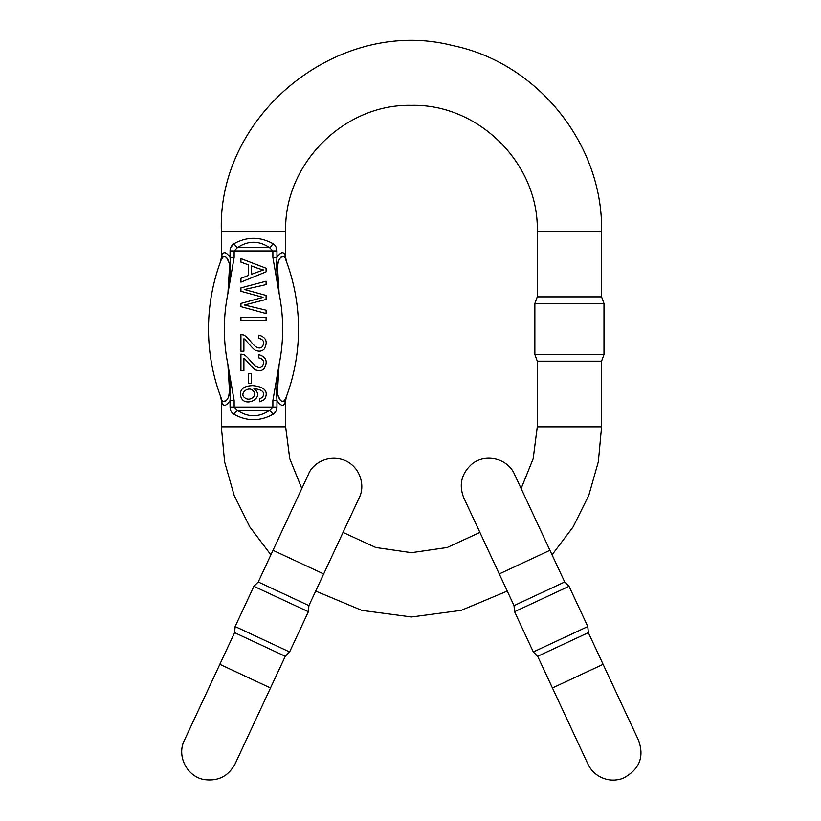 <?xml version="1.0" encoding="UTF-8"?>
<svg xmlns="http://www.w3.org/2000/svg" width="821" height="821" viewBox="0 0 821 821"><rect width="100%" height="100%" fill="white"/><g stroke="black" fill="none" stroke-linecap="round" stroke-linejoin="round"><path stroke-width="1.23" d="M285.123 255.475C285.831 257.999 285.831 257.999 285.123 255.475C283.584 251.205 280.864 251.852 276.954 257.404C280.864 251.852 283.584 251.205 285.123 255.475A11.186 9.924 -20.9 0 0 285.667 259.467C286.58 261.878 286.58 261.878 285.667 259.467A194.577 194.577 0 0 1 285.667 398.554A194.577 194.577 0 0 0 285.667 259.467C283.933 252.365 276.574 258.923 277.59 268.385L279.13 293.59L272.88 257.404L272.88 250.949L269.504 247.593C258.841 240.512 248.178 240.512 237.515 247.593L234.139 250.949L234.139 257.404L227.889 293.59L229.428 268.375C230.434 258.892 223.086 252.365 221.352 259.467C220.439 261.878 220.439 261.878 221.352 259.467L223.312 256.768M221.896 402.547C221.188 400.022 221.188 400.022 221.896 402.547A11.186 9.924 159.1 0 0 221.352 398.554C220.439 396.143 220.439 396.143 221.352 398.554A194.577 194.577 0 0 1 221.352 259.467A11.186 9.924 20.9 0 0 221.896 255.475C221.188 257.999 221.188 257.999 221.896 255.475C221.188 257.999 221.188 257.999 221.896 255.475C223.425 251.205 226.155 251.852 230.065 257.404C230.639 269.462 229.911 281.521 227.889 293.59A178.742 178.742 0 0 0 227.889 364.432L234.139 400.617L230.065 400.617C226.155 406.169 223.435 406.816 221.896 402.547C223.425 406.816 226.155 406.169 230.065 400.617C230.639 388.6 229.911 376.541 227.889 364.432L229.428 389.636C230.444 399.098 223.086 405.666 221.352 398.554L221.054 397.785M234.139 400.617L234.139 407.072L237.515 410.428C248.178 417.509 258.841 417.509 269.504 410.428L272.88 407.072L272.88 400.617L279.13 364.432L277.59 389.647C276.585 399.129 283.933 405.656 285.667 398.554C286.58 396.143 286.58 396.143 285.667 398.554A11.186 9.924 -159.1 0 0 285.123 402.547C285.831 400.022 285.831 400.022 285.123 402.547C283.584 406.816 280.864 406.169 276.954 400.617L276.954 407.072C276.739 410.5 275.374 412.942 272.87 414.389L276.195 410.674M276.574 248.363L276.195 247.347M274.46 244.884L272.87 243.642C275.374 245.079 276.739 247.521 276.954 250.949L276.954 257.404C276.379 269.421 277.108 281.48 279.13 293.59A178.742 178.742 0 0 1 279.13 364.432C277.098 376.5 276.379 388.559 276.954 400.617L272.88 400.617M234.139 257.404L230.065 257.404L230.065 250.949C230.28 247.521 231.645 245.079 234.149 243.642L230.824 247.347M230.444 248.363L230.239 249.153M234.149 243.642C247.049 236.561 259.959 236.561 272.87 243.642A5.593 2.884 -53 0 1 269.504 247.593L237.515 247.593A5.593 2.884 -127 0 1 234.149 243.642M285.657 231.163L221.362 231.163C217.319 113.862 339.371 16.102 452.935 45.627C537.786 63.012 603.127 144.568 601.577 231.163L537.273 231.163C539.007 163.933 478.694 103.62 411.465 105.355C344.245 103.62 283.922 163.933 285.657 231.163L285.657 257.404L286.355 261.304M230.444 409.658L230.824 410.674M232.559 413.148L234.149 414.389C231.635 412.942 230.28 410.5 230.065 407.072L230.065 400.617M276.574 409.658L276.78 408.868M286.355 396.728L285.657 400.617L285.657 426.858L221.362 426.858L224.585 461.761L234.17 495.474L249.779 526.856L270.889 554.842M272.87 414.389C259.959 421.46 247.049 421.46 234.149 414.389A5.593 2.884 127 0 1 237.515 410.428L269.504 410.428A5.593 2.884 53 0 1 272.87 414.389M221.362 426.858L221.496 401.1M537.273 426.858L537.273 361.158L601.577 361.158L601.577 426.858L537.273 426.858L533.168 458.734L521.13 488.526M537.273 231.163L537.273 296.863L601.577 296.863L603.989 303.483L534.861 303.483L534.861 354.539L603.989 354.539L603.989 303.483M479.905 532.429L447.147 547.504L411.465 552.666L375.782 547.504L343.034 532.429M301.81 488.526L289.762 458.734L285.657 426.858M277.734 265.604L278.257 262.063M280.525 257.322L283.553 256.696M285.657 398.585L283.697 401.253M280.495 400.658L278.227 395.794M277.734 392.417L277.59 389.647M277.867 380.205L278.093 377.034M285.667 259.467L285.965 260.236M226.524 257.363L228.792 262.227M229.285 265.604L229.428 268.375M229.151 277.816L228.926 280.987M229.285 392.417L228.761 395.958M226.493 400.699L223.456 401.336M272.88 257.404L276.954 257.404M253.012 390.622C248.506 385.767 238.993 393.485 244.617 397.662C249.871 402.269 258.256 395.25 253.012 390.622M264.526 399.509L259.929 401.777L259.682 398.708L262.33 397.538C265.501 392.51 262.699 389.565 253.905 388.682C266.958 398.37 241.477 409.874 240.502 394.347C240.214 388.867 244.278 385.952 252.704 385.613C264.885 386.845 268.826 391.484 264.526 399.509M243.899 358.387L243.899 370.723L240.933 370.723L240.933 354.097L243.067 354.456C246.382 354.734 252.509 364.042 255.557 366.084C258.358 367.962 260.637 368.003 262.371 366.207C264.793 361.702 263.531 358.921 258.594 357.853L258.913 354.682C266.25 356.919 268.015 361.548 264.188 368.588C262.032 370.743 259.385 371.236 256.234 370.076C253.946 370.384 244.73 357.823 243.899 358.387M243.899 338.837L243.899 351.183L240.933 351.183L240.933 334.547L243.067 334.906C246.382 335.184 252.509 344.492 255.557 346.534C258.358 348.412 260.637 348.453 262.371 346.657C264.793 342.162 263.531 339.371 258.594 338.303L258.913 335.132C266.25 337.369 268.015 341.998 264.188 349.038C262.032 351.193 259.385 351.686 256.234 350.526C253.946 350.834 244.73 338.273 243.899 338.837M240.933 320.559L240.933 317.234L266.086 317.234L266.086 320.559L240.933 320.559M240.933 291.281L240.933 287.884L266.086 281.213L266.086 284.62L244.453 289.515L266.086 295.437L266.086 299.449L244.453 305.012L266.086 310.215L266.086 313.56L240.933 306.664L240.933 303.452L263.048 297.356L240.933 291.281M258.646 268.611L251.257 265.85L251.257 274.378L263.449 269.965L258.646 268.611M240.933 262.125L240.933 258.594L266.086 268.251L266.086 271.843L240.933 282.137L240.933 278.35L248.547 275.404L248.547 264.896L240.933 262.125M248.476 383.191L248.476 373.699L251.585 373.699L251.585 383.191L248.476 383.191M564.704 581.976L549.937 550.306L499.26 573.93L514.028 605.611L564.704 581.976L569.035 586.307L514.562 611.717L533.322 651.946L587.805 626.546L569.035 586.307M588.339 632.652L603.107 664.322L552.43 687.957L537.663 656.287L588.339 632.652L587.805 626.546M234.601 632.652L219.833 664.322L270.509 687.957L285.277 656.287L234.601 632.652L235.134 626.546L289.608 651.946L308.368 611.717L253.894 586.317L235.134 626.546M258.235 581.976L273.003 550.306L323.679 573.941L308.912 605.611L258.235 581.976L253.894 586.317M230.065 407.072L276.954 407.072M276.954 250.949L230.065 250.949M221.352 398.554A194.577 194.577 0 0 1 221.352 259.467M221.362 231.163L221.362 257.404L220.664 261.273M601.577 231.163L601.577 296.863M315.685 591.079L361.856 610.383L411.465 616.971L461.084 610.383L507.255 591.079M552.051 554.842L573.15 526.856L588.76 495.474L598.345 461.761L601.577 426.858M601.577 361.158L603.989 354.539M537.273 361.158L534.861 354.539M537.273 296.863L534.861 303.483M221.362 400.617L220.664 396.748M603.107 664.322L638.553 740.337C644.567 757.157 639.302 769.852 622.749 778.431C614.19 781.325 606.031 780.443 598.293 775.794C593.686 772.848 590.217 768.908 587.877 763.971L552.43 687.957M549.937 550.306L514.49 474.292C507.717 458.221 484.842 452.833 471.531 464.399C461.31 473.809 458.744 484.985 463.814 497.916L499.26 573.93M514.028 605.611L514.562 611.717M537.663 656.287L533.322 651.946M273.003 550.306L308.45 474.292C312.154 464.101 327.671 453.726 344.646 460.345C360.142 466.78 365.612 485.663 359.126 497.926L323.679 573.941M219.833 664.322L184.386 740.337C176.433 755.864 187.003 776.851 204.419 779.601C218.201 781.387 228.412 776.173 235.063 763.971L270.509 687.957M285.277 656.287L289.608 651.946M308.912 605.611L308.368 611.717"/></g></svg>
